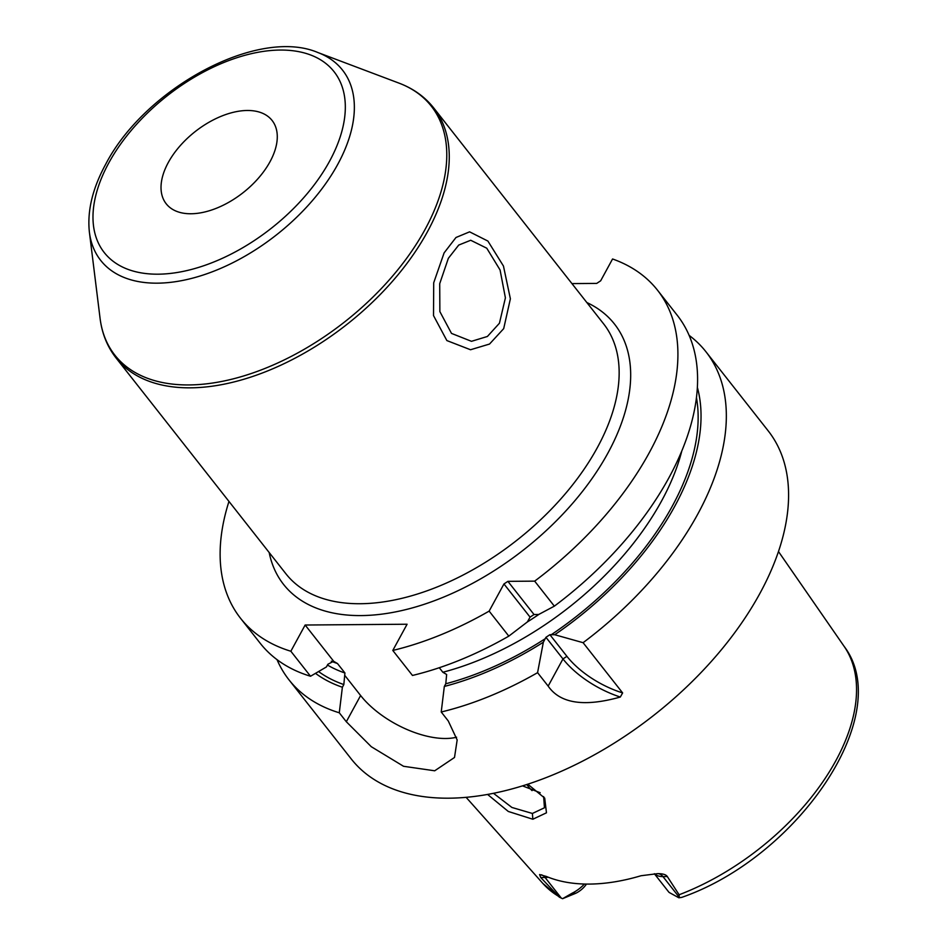<?xml version="1.0" encoding="UTF-8"?>
<svg xmlns="http://www.w3.org/2000/svg" width="946" height="946" viewBox="0 0 946 946"><rect width="100%" height="100%" fill="white"/><g stroke="black" fill="none" stroke-linecap="round" stroke-linejoin="round"><path stroke-width="1.42" d="M548.278 877.226A25.27 14.557 141.8 0 1 545.085 877.498L540.722 877.533L559.464 897.21L542.838 883.41A191.802 110.505 -38.2 0 0 557.525 895.685M540.722 877.533L539.575 874.553L546.41 876.469A193.847 111.687 -38.2 0 0 641.033 875.736L657.789 873.631M657.446 873.643C662.744 873.607 666.031 874.577 667.32 876.552L662.957 876.587L679.252 897.293L678.885 897.801L669.141 892.445A25.27 14.557 141.8 0 1 668.55 891.782L654.36 873.737M679.252 897.293L679.11 894.75L667.32 876.552M527.785 784.187L544.707 798.117L546.469 812.803L532.846 819.236L508.309 811.467L487.568 794.427M586.473 884.072A16.839 9.708 141.8 0 1 575.854 893.237L562.574 898.7L559.464 897.21M678.885 897.801L681.782 897.364C797.679 857.194 896.051 714.419 844.104 646.331A191.802 110.505 141.8 0 1 835.85 760.679A191.802 110.505 -38.2 0 1 679.11 894.75M584.415 884.037A25.27 14.557 141.8 0 1 572.129 893.201L562.574 898.7M526.804 784.506A143.165 82.479 -38.2 0 0 528.045 786.161A143.165 82.479 -38.2 0 0 532.042 790.631M277.024 659.646A265.282 152.838 -38.2 0 0 288.979 679.831L351.226 758.928A265.282 152.838 -38.2 0 0 550.56 775.85A265.282 152.838 -38.2 0 0 759.957 593.319A265.282 152.838 141.8 0 0 768.164 430.82L705.917 351.723A265.282 152.838 -38.2 0 0 689.114 335.357M554.723 634.731L583.091 642.689L622.634 692.921L620.316 697.036C584.238 707.17 560.186 703.528 548.16 686.11L537.576 672.665L543.347 642.216L545.948 637.308L549.898 634.707L554.723 634.731A243.359 140.209 -38.2 0 0 697.368 387.411M315.491 673.351A243.359 140.209 -38.2 0 0 342.381 687.234L343.836 684.561L344.699 675.278L360.615 695.523L346.319 721.739L371.281 746.701L403.54 766.284L434.699 770.789L454.506 757.474L457.166 739.949L448.262 720.947L441.226 711.995A265.282 152.838 -38.2 0 0 537.576 672.665M346.319 721.739L339.283 712.787A265.282 152.838 -38.2 0 1 288.979 679.831M583.091 642.689A265.282 152.838 -38.2 0 0 697.71 514.222A265.282 152.838 -38.2 0 0 705.917 351.723M620.316 697.036A67.367 32.874 28.6 0 1 562.965 658.936L545.948 637.308M622.634 692.921A64.009 31.23 28.6 0 1 566.914 656.335L549.898 634.707M344.699 675.278L344.947 673.008L337.497 663.548L333.607 661.278L327.872 664.281L326.417 666.954L310.525 676.248L290.848 651.238L305.144 625.022L333.702 661.313M681.818 450.899A231.593 133.433 141.8 0 1 442.846 672.251L446.642 674.486L445.779 683.769L444.324 686.441A243.359 140.209 -38.2 0 0 543.347 642.216M657.494 290.174L677.17 315.184A265.282 152.838 -38.2 0 1 554.344 606.15L538.759 614.451L534.029 614.533L530.067 617.135L527.383 621.936L508.818 636.126L489.141 611.116L503.958 583.954L507.907 581.352L534.667 581.14A265.282 152.838 -38.2 0 0 657.494 290.174A265.282 152.838 -38.2 0 0 612.559 258.979L600.663 280.808L596.713 283.41L571.94 283.599M442.846 672.251L439.287 667.722M360.615 695.523A67.521 32.944 -151.4 0 0 456.599 737.218M508.818 636.126A265.282 152.838 -38.2 0 1 412.468 675.456L392.791 650.446L407.087 624.23L305.144 625.022M441.226 711.995L444.324 686.441M342.381 687.234L339.283 712.787M228.967 501.427A265.282 152.838 -38.2 0 0 240.544 618.282L260.221 643.28A265.282 152.838 -38.2 0 0 310.525 676.248M240.544 618.282A265.282 152.838 -38.2 0 0 290.848 651.238M554.344 606.15L534.667 581.14M392.791 650.446A265.282 152.838 -38.2 0 0 489.141 611.116M534.029 614.533L507.907 581.352M530.067 617.135L503.958 583.954M499.441 323.225L487.403 336.469L471.486 341.317L451.502 333.406L439.866 311.601L439.713 283.694L448.357 258.305L458.715 245.073L470.706 240.26L486.764 248.207L500.079 269.988L505.401 297.86L499.441 323.225M270.012 161.731A67.367 38.81 141.8 0 1 216.835 208.085A67.367 38.81 141.8 0 1 166.2 203.78A67.367 38.81 141.8 0 1 168.293 162.511A67.367 38.81 141.8 0 1 221.47 116.157A67.367 38.81 141.8 0 1 272.093 120.461A67.367 38.81 141.8 0 1 270.012 161.731M543.654 796.603L544.447 807.778L532.397 813.465L511.904 807.458L493.493 793.304M522.499 785.866L540.178 792.724M444.1 252.901L455.984 237.493L469.606 231.841L487.9 241.064L503.461 266.051L510.379 298.794L503.698 328.629L489.531 344.048L470.529 349.748L446.867 340.572L433.516 315.586L433.706 282.771L444.1 252.901M657.636 873.631A12.629 8.289 -90.4 0 1 662.957 876.587A25.27 14.557 141.8 0 1 654.466 873.737M561.38 898.203L545.085 877.498A12.629 8.289 89.6 0 0 541.384 874.802M572.129 893.201L575.854 893.237M566.914 656.335L562.965 658.936L548.16 686.11M344.947 673.008A231.593 133.433 141.8 0 1 327.458 665.05M343.836 684.561A240.012 138.282 141.8 0 1 318.565 671.554M545.286 638.668A240.012 138.282 141.8 0 1 445.779 683.769M696.445 397.58A240.012 138.282 141.8 0 1 551.222 634.754M337.497 663.548A231.593 133.433 141.8 0 1 331.301 661.195M539.125 614.25A231.593 133.433 141.8 0 1 527.395 621.924M269.184 552.535A210.544 121.301 -38.2 0 0 416.169 606.812A210.544 121.301 -38.2 0 0 607.959 452.992A210.544 121.301 -38.2 0 0 586.851 302.543M597.34 447.635A202.113 116.441 -38.2 0 0 603.595 323.828L433.706 107.927A202.113 116.441 141.8 0 1 427.45 231.735A202.113 116.441 141.8 0 1 267.907 370.808A202.113 116.441 141.8 0 1 116.027 357.919L285.929 573.808A202.113 116.441 -38.2 0 0 437.797 586.709A202.113 116.441 -38.2 0 0 597.34 447.635M317.785 52.491A153.855 88.64 141.8 0 1 337.757 164.344A153.855 88.64 141.8 0 1 194.273 277.698A153.855 88.64 141.8 0 1 89.397 232.208C87.091 211.112 92.507 188.502 105.633 164.356C144.821 88.38 257.714 26.961 317.785 52.491L398.916 83.094A201.332 115.991 141.8 0 1 425.05 229.464A201.332 115.991 141.8 0 1 237.292 377.785A201.332 115.991 141.8 0 1 100.063 318.258C101.955 333.465 107.276 346.685 116.027 357.919M108.766 162.972A146.228 84.241 141.8 0 1 280.252 50.055A146.228 84.241 141.8 0 1 329.539 161.269A146.228 84.241 141.8 0 1 158.053 274.186A146.228 84.241 141.8 0 1 108.766 162.972M532.846 819.236L532.397 813.465M542.838 883.41L466.118 797.336M844.104 646.331L778.475 551.53M398.916 83.094C413.248 88.498 424.837 96.776 433.706 107.927M89.397 232.208L100.063 318.258"/></g></svg>
